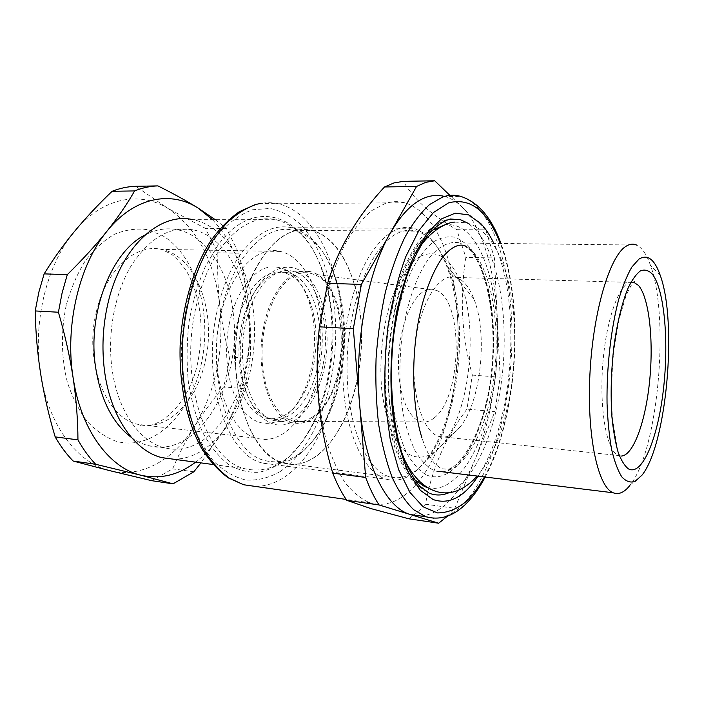 <?xml version="1.0" encoding="UTF-8"?>
<svg xmlns="http://www.w3.org/2000/svg" width="704" height="704" viewBox="0 0 704 704"><rect width="100%" height="100%" fill="white"/><g stroke="black" fill="none" stroke-linecap="round" stroke-linejoin="round"><path stroke-width="0.53" stroke-dasharray="3.52 2.64" d="M308.906 431.05L301.444 442.754L288.649 457.301C279.312 464.974 269.482 469.964 259.16 472.261C248.732 472.833 238.524 470.254 228.527 464.508C218.882 456.905 210.32 446.31 202.814 432.714C196.17 417.569 191.33 400.462 188.302 381.366C186.472 361.574 186.762 341.546 189.156 321.279C192.746 301.435 198.141 283.193 205.33 266.561L217.932 245.238C254.47 194.876 304.207 215.415 321.992 270.292C339.337 318.551 333.81 387.341 308.906 431.05M310.165 429.634L302.861 441.109C286.114 464.138 267.01 473.396 245.546 468.882C207.161 461.604 178.974 381.823 195.536 309.047C200.974 284.178 209.554 263.648 221.285 247.456C238.744 224.884 257.066 215.635 276.25 219.701C297.088 225.518 312.673 242.871 323.022 271.762C333.643 303.582 335.746 337.876 329.314 374.634C325.486 395.217 319.106 413.547 310.165 429.634M386.302 479.204C399.881 482.618 412.65 476.898 424.6 462.026C429.783 455.523 434.474 447.753 438.68 438.698C461.463 390.386 465.027 311.617 446.169 264.862C440.704 251.046 433.822 240.794 425.524 234.115L414.322 228.298C398.693 224.162 383.574 233.649 368.958 256.766C350.24 287.813 339.53 342.989 343.719 390.922C347.89 438.918 365.781 473.176 386.162 479.16L386.302 479.204M240.504 254.294C229.724 269.623 221.83 288.974 216.814 312.347C201.494 381.022 227.357 456.324 262.935 463.126C282.251 467.271 299.587 458.894 314.934 438.002L322.406 426.246C330.748 411.022 336.714 393.633 340.314 374.088C346.43 338.624 344.379 305.703 334.154 275.334C324.588 248.899 310.42 233.024 291.641 227.718C273.768 223.837 256.722 232.698 240.504 254.294M461.454 280.21L456.13 277.446C439.789 271.841 420.2 301.77 415.131 344.802C409.86 387.763 421.062 429.889 437.642 436.014L438.874 436.462C446.292 438.522 453.42 435.266 460.266 426.694C481.008 401.606 488.048 333.995 473.924 298.962C470.58 290.268 466.426 284.011 461.454 280.21M408.786 518.795L417.358 512.424L425.542 504.222C431.605 469.41 445.412 437.703 466.963 409.112L472.358 375.109C461.71 336.574 459.545 297.343 465.863 257.409L456.746 229.689C444.919 222.737 434.676 215.538 425.999 208.094C416.451 199.813 408.91 190.898 403.383 181.35M368.843 502.366L370.48 502.902C382.914 506.352 394.953 503.246 406.604 493.592C466.497 446.142 477.101 263.05 422.294 213.198C416.768 207.97 410.828 204.494 404.474 202.743C398.288 201.08 391.917 201.282 385.361 203.368L371.914 210.514C363 218.002 354.57 228.29 346.614 241.375C331.329 269.65 320.698 310.138 318.006 352.554C316.818 384.903 319.598 414.313 326.348 440.783C331.399 457.037 337.498 470.791 344.643 482.046C352.22 491.691 360.29 498.458 368.843 502.366M472.358 375.109L500.166 377.194L494.877 411.664L466.963 409.112M456.746 229.689L485.76 229.847L494.393 257.937L465.863 257.409M447.621 516.05L454.819 508.314L425.542 504.222M500.166 377.194L494.393 257.937M454.819 508.314L494.877 411.664M485.76 229.847L449.918 195.386M419.998 515.918C429.035 515.574 437.738 511.606 446.125 504.011C457.503 493.469 467.306 478.245 475.526 458.357C492.078 416.249 499.338 369.6 497.323 318.419C495.062 270.283 482.24 226.494 461.551 206.571C456.447 201.652 450.982 198.334 445.166 196.61L444.497 196.434M641.793 475.446L630.186 485.021C658.196 450.155 669.953 317.662 650.426 265.197C646.633 254.399 642.03 247.685 636.636 245.062L460.178 242.994C450.402 240.733 439.947 245.318 430.038 256.898C417.032 273.918 406.428 303.662 401.79 337.982C398.922 364.54 399.353 389.62 403.093 413.213C406.111 427.794 410.106 440.29 415.078 450.71C420.473 459.712 426.378 466.101 432.793 469.876L435.45 470.923C460.363 478.403 485.285 436.146 493.205 383.126C501.345 330.15 492.554 270.794 470.976 249.63L460.178 242.994L469.146 249.234C488.418 268.84 498.511 329.481 489.931 383.275C482.161 437.589 455.576 479.072 435.45 470.923L440.739 471.566M212.45 219.666C232.065 240.636 244.077 268.682 248.486 303.811L248.811 306.68C250.642 324.034 251.108 341.299 250.21 358.468L247.694 373.771L244.174 388.74C238.938 402.239 232.214 415.835 224.022 429.528L200.93 462.88M215.239 219.666L226.406 228.466L238.788 253.176C243.311 270.494 246.55 287.364 248.494 303.802L248.811 306.68C253.044 352.106 244.781 393.061 224.022 429.528C215.952 442.93 206.474 453.807 195.598 462.167M151.606 480.665L172.665 468.846C179.018 453.79 186.384 439.569 194.744 426.166C215.89 390.35 224.233 350.064 219.789 305.316L219.481 302.474C217.8 286.334 217.29 269.782 217.941 252.789L205.322 228.351L167.737 208.278C139.762 190.934 102.485 197.349 74.747 231.123C46.763 264.018 32.138 323.347 40.762 374.44L41.334 377.854C50.002 427.698 78.707 463.514 109.815 470.668C141.794 478.702 174.275 459.298 194.744 426.166C203.183 412.773 212.819 399.67 223.67 386.866L227.225 372.073L229.759 356.937C225.104 339.574 221.778 322.37 219.789 305.316L219.446 302.482C213.462 258.958 196.222 227.559 167.737 208.278L135.722 186.296M250.21 358.468L229.759 356.937M238.788 253.176L217.941 252.789M193.811 471.803L172.665 468.846M244.174 388.74L223.67 386.866M226.406 228.466L205.322 228.351M248.512 316.061C244.781 272.985 222.71 235.558 192.861 229.768C170.394 225.94 150.066 237.574 131.859 264.669C115.324 291.447 107.342 331.329 111.804 367.074C116.917 409.904 139.418 441.91 164.578 447.77C213.62 460.874 256.538 384.49 248.512 316.061M131.358 437.422C136.937 441.443 142.736 444.215 148.764 445.738C198.334 458.858 241.701 383.187 233.473 315.278C229.645 272.536 207.249 235.409 177.065 229.671C166.443 227.594 155.734 229.39 144.927 235.057M173.228 459.158C209.299 459.809 241.358 418.37 250.87 368.342C254.408 350.354 255.358 332.279 253.73 314.116C249.718 267.124 225.676 225.984 192.799 219.657L276.25 219.701M341.273 373.604C347.248 338.844 345.233 306.601 335.236 276.866C325.899 251.064 312.101 235.576 293.841 230.393C265.918 222.64 231.968 257.18 220.801 313.289L220.783 313.368C205.885 380.538 231.07 454.15 265.795 460.803C284.574 464.842 301.444 456.676 316.413 436.304C328.363 419.426 336.644 398.552 341.255 373.674L341.273 373.604M318.129 363.898C326.198 323.849 312.303 277.754 288.218 272.686C274.639 269.958 262.434 277.992 251.601 296.78C247.113 305.175 243.751 314.811 241.516 325.706C238.049 343.57 238.058 360.853 241.551 377.555C247.227 400.805 256.854 414.489 270.442 418.607C290.946 424.398 312.074 398.244 318.129 363.898M324.799 365.429C330.906 332.587 324.614 295.768 308.898 277.825C293.278 259.776 269.227 264.748 253.88 293.269C249.058 302.298 245.441 312.69 243.03 324.43C239.29 343.71 239.298 362.349 243.056 380.354C249.885 411.69 268.391 429.07 286.132 424.31C303.943 419.593 319.29 395.12 324.799 365.429M219.859 318.982C228.862 273.601 256.819 245.018 280.236 251.434C311.863 258.086 329.622 317.134 319.378 368.042C311.705 411.831 284.398 445.958 257.321 438.363C228.378 432.81 207.812 373.138 219.859 318.982M236.958 325.442C243.822 290.189 265.426 267.467 283.818 272.562C295.926 276.021 304.973 286.634 310.957 304.401C316.65 322.775 317.636 342.505 313.887 363.581C311.089 378.215 306.266 390.65 299.411 400.866C289.538 414.973 278.414 420.728 266.033 418.141C243.452 413.758 227.779 367.365 236.958 325.442M229.328 323.655C235.576 293.172 252.006 270.653 268.805 267.142C286.792 265.109 300.186 276.531 308.977 301.409C315.075 321.015 316.122 342.038 312.127 364.47C309.144 380.063 303.987 393.325 296.648 404.246C282.445 425.163 261.14 430.162 245.344 413.028C229.53 396.053 222.27 357.676 229.328 323.655M239.738 314.345C224.937 382.237 249.638 456.535 283.791 463.118C316.606 472.525 349.034 429.07 358.125 374.942C370.198 312.206 349.8 238.999 311.784 230.498C284.328 222.675 250.818 257.602 239.738 314.345M323.118 364.531C331.311 323.576 317.222 276.426 292.706 271.225C274.094 266.006 252.155 289.335 245.168 325.565C235.831 368.614 251.706 416.178 274.56 420.64C295.46 426.562 316.967 399.714 323.118 364.531M340.314 365.825C348.436 324.5 334.69 276.954 310.596 271.718C292.301 266.464 270.67 290.03 263.727 326.63C254.461 370.128 270.01 418.123 292.486 422.558C313.025 428.472 334.206 401.315 340.314 365.825M290.462 232.364C262.249 243.047 236.878 294.809 235.514 351.78C233.957 408.769 256.494 456.227 283.791 463.118C295.319 466.048 306.46 463.505 317.24 455.488C344.687 434.694 362.366 382.633 361.486 332.684C360.677 282.779 340.877 237.723 311.784 230.498C304.832 228.87 297.73 229.486 290.462 232.364M312.611 416.935C350.222 393.818 351.173 286.29 313.078 274.102C307.402 271.99 301.567 272.298 295.583 275.026C277.218 283.228 261.853 318.041 262.02 354.182C262.046 390.359 277.358 419.346 295.416 421.511C301.286 422.268 307.014 420.746 312.611 416.935M419.162 467.975L426.624 460.02C459.677 419.83 469.999 321.165 447.735 266.79C439.965 247.166 429.642 235.286 416.786 231.15C410.617 229.434 404.272 230.094 397.751 233.138C372.434 244.411 348.999 299.385 347.169 359.806C345.154 420.253 364.962 470.043 389.277 476.687C399.538 479.538 409.499 476.634 419.162 467.975M420.526 256.168C410.238 262.407 400.497 275.959 392.814 295.363C383.134 322.45 378.91 357.993 381.718 389.594C383.671 404.897 386.795 418.431 391.09 430.179C395.938 440.581 401.474 448.378 407.704 453.561C417.314 459.378 427.557 457.934 437.122 450.085L443.15 443.652C470.026 411.057 478.764 327.325 460.566 282.55C450.604 257.831 437.254 249.031 420.526 256.168M434.359 417.771C462.15 397.082 463.998 300.221 436.269 290.303C432.159 288.552 427.918 288.948 423.553 291.5C410.159 299.2 398.763 330.264 398.473 362.234C398.077 394.231 408.725 419.918 421.802 421.872C426.052 422.55 430.232 421.177 434.359 417.771M426.51 474.971C453.174 486.446 480.718 442.974 489.729 386.936C499.004 330.968 489.94 267.159 466.743 244.306L456.324 237.556C448.826 235.77 441.144 237.222 433.259 241.93C425.436 248.556 418.114 258.324 411.286 271.207C404.95 285.718 399.802 302.28 395.842 320.901C390.922 350.539 390.157 379.438 393.545 407.598C396.519 424.978 400.778 439.912 406.296 452.408C412.386 463.153 419.126 470.677 426.51 474.971M427.645 487.626C456.738 495.123 484.994 446.204 493.935 386.214C503.114 326.225 493.31 258.94 468.574 233.851C461.27 226.609 453.27 223.643 444.558 224.954M431.79 230.542C409.772 245.67 389.875 295.539 385.968 352.018C381.999 408.487 394.768 461.094 414.471 479.626M450.19 219.032L438.706 223.362C430.989 228.888 423.57 237.186 416.442 248.257C402.662 272.536 392.383 309.329 388.89 349.026C386.082 388.828 390.386 427.733 400.136 455.303C405.407 468.098 411.409 478.245 418.15 485.725L428.78 493.011L430.927 493.803L428.463 492.95L415.826 484.607C408.056 475.992 401.359 464.508 395.745 450.138C385.537 419.346 382.193 376.79 386.901 335.183C389.884 314.679 394.231 295.645 399.925 278.098C406.261 261.844 413.442 248.274 421.45 237.406C429.774 228.281 438.425 222.314 447.401 219.507L460.698 219.798M449.152 492.642C476.045 480.348 497.446 427.055 502.823 369.618C508.226 312.154 497.605 252.516 474.61 228.659L468.142 223.309M433.717 518.188C443.221 518.382 452.382 514.351 461.199 506.097C491.718 476.934 511.553 405.601 511.975 337.682C512.433 269.878 492.809 206.844 460.856 196.442L445.166 196.61M484.414 476.942C517.194 418.405 524.814 306.09 500.271 243.461M478.007 476.15C513.92 422.787 522.166 301.409 493.856 243.39M279.928 471.706C317.909 446.442 340.428 376.138 334.91 313.166C331.373 277.411 319.695 245.379 301.558 225.456C291.984 216.621 281.521 210.954 270.169 208.437L252.622 209.757C240.689 214.104 229.24 222.2 218.275 234.062C207.9 247.993 199.135 264.836 191.972 284.583C186.023 305.554 182.442 327.492 181.245 350.39L182.943 383.768L189.253 414.489C195.554 433.03 203.535 448.457 213.198 460.75C223.511 470.923 234.458 477.365 246.039 480.066C257.664 480.656 268.954 477.875 279.928 471.706M256.52 204.354C263.938 202.391 271.181 202.189 278.256 203.738C316.21 212.678 341.37 268.611 342.206 329.155C343.121 389.778 320.39 452.813 284.654 477.013C275.194 483.287 265.355 486.411 255.121 486.394M621.28 456.06L617.54 455.057C605.95 449.161 598.778 405.222 603.231 358.864C607.552 312.462 621.931 278.45 633.556 282.102M66.211 305.325C60.861 331.54 61.204 357.025 67.232 381.779C72.186 397.074 78.795 410.247 87.05 421.282C96.026 430.786 105.767 437.474 116.292 441.329C154.132 451.757 191.374 413.151 201.59 362.613C212.212 312.162 195.914 254.769 161.797 235.215L146.687 229.566C136.004 228.254 125.25 229.83 114.418 234.309C103.796 240.486 94.054 249.392 85.184 261.026C77.106 274.041 70.778 288.807 66.211 305.325M96.246 312.224C105.538 269.984 135.608 243.32 161.357 249.374C196.082 255.649 216.418 311.379 205.656 359.269C197.648 400.453 167.895 432.045 138.248 424.398C106.577 418.598 83.75 362.604 96.246 312.224M302.861 441.109L301.444 442.754M323.022 271.762L321.992 270.292M262.935 463.126L386.162 479.16M291.641 227.718L414.322 228.298M473.924 298.962L446.169 264.862M460.266 426.694L424.6 462.026M660.282 275.475L650.426 265.197M464.394 505.349L465.001 504.786M485.188 477.039C517.431 416.882 524.982 307.938 500.949 243.47M429.097 493.064L430.778 493.75M404.474 202.743L278.256 203.738L261.114 203.35M370.48 502.902L346.174 499.426M255.165 204.626L256.089 204.38M634.753 282.515L634.955 281.468L633.917 281.776C632.456 282.814 629.816 287.461 626.006 295.724L618.842 320.1L613.589 352.194C611.494 375.901 611.107 398.077 612.436 418.739L618.42 455.497L438.874 436.462M633.186 282.471L456.13 277.446M177.065 229.671L192.861 229.768M148.764 445.738L164.578 447.77M213.013 464.508L245.546 468.882M335.236 276.866L334.154 275.334M316.413 436.304L314.934 438.002M251.601 296.78L253.88 293.269M241.551 377.555L243.056 380.354M280.236 251.434L161.357 249.374L170.491 253.642C173.29 255.033 183.885 265.021 189.561 276.866C201.001 301.048 203.896 328.742 198.238 359.964C190.203 405.856 154.801 433.224 138.248 424.398L257.321 438.363M288.218 272.686L283.818 272.562M270.442 418.607L266.033 418.141M299.411 400.866L296.648 404.246M310.957 304.401L308.977 301.409M265.795 460.803L389.277 476.687M293.841 230.393L416.786 231.15M292.706 271.225L310.596 271.718M274.56 420.64L292.486 422.558M460.566 282.55L447.735 266.79M443.15 443.652L426.624 460.02M436.269 290.303L313.078 274.102M421.802 421.872L295.416 421.511M454.775 222.112L465.925 222.719C473.158 224.497 479.697 228.386 485.54 234.388C495.73 245.59 503.184 260.814 507.901 280.06C523.961 343.121 510.479 438.152 477.198 476.054M465.344 245.951C470.774 248.45 476.265 256.018 481.835 268.638L487.872 287.496C495.915 320.373 495.563 365.869 486.675 403.568C481.246 425.445 474.1 442.763 465.238 455.514C460.134 462.097 454.59 466.682 448.624 469.269L441.276 468.706L435.45 464.297C430.742 459.501 426.246 450.701 421.951 437.888M403.181 456.72L399.934 448.686C378.514 393.386 388.494 291.914 418.862 248.758"/><path stroke-width="1.06" d="M384.525 186.965L416.557 186.454L425.7 182.354L434.711 180.778L403.383 181.35L394.011 182.917L384.525 186.965C357.13 216.436 338.166 248.556 327.624 283.307L319.44 326.823C313.949 376.385 318.402 425.163 332.772 473.15C336.899 483.736 341.572 492.791 346.773 500.315L370.647 508.508L408.786 518.795L438.671 523.222L447.621 516.05M346.773 500.315L379.086 504.953C374.097 497.35 369.635 488.18 365.684 477.444L332.772 473.15M319.44 326.823L353.329 328.715L361.381 284.434L327.624 283.307M379.086 504.953L438.671 523.222M353.329 328.715L365.684 477.444M416.557 186.454L361.381 284.434M449.918 195.386L434.711 180.778M444.497 196.434C438.724 194.894 432.775 195.131 426.642 197.155C413.776 201.458 401.597 213.55 390.095 233.446C367.444 272.492 354.209 343.904 359.621 404.43C364.461 465.194 386.197 507.69 410.168 514.483L419.998 515.918M636.636 245.062C633.257 243.531 629.728 243.927 626.041 246.268C609.822 255.886 593.032 311.599 589.943 373.868C586.731 436.146 597.969 487.256 613.21 492.782C618.772 494.921 624.325 492.466 629.878 485.417M638.959 259.107L631.849 267.036C627.132 275.176 622.741 286.035 618.666 299.614C610.958 328.671 606.522 367.866 607.042 403.392C607.702 420.658 609.224 436.022 611.626 449.504C614.469 461.516 617.874 470.65 621.861 476.934C626.058 481.439 630.45 482.944 635.026 481.457L642.057 475.094C666.741 444.277 677.503 322.494 660.282 275.475C654.667 259.327 647.557 253.862 638.959 259.107M195.598 462.167C178.455 475.191 160.151 479.53 140.712 475.182C110.202 468.072 82.042 431.737 73.63 380.961L73.066 377.485C64.698 325.424 79.253 264.88 106.841 231.361C117.814 217.571 127.072 204.09 134.631 190.925C142.419 187.81 150.181 186.129 157.907 185.891L135.722 186.296C127.882 186.542 120.023 188.197 112.138 191.277C98.437 204.345 85.967 217.624 74.747 231.123C63.598 244.605 53.39 258.861 44.132 273.874L38.887 292.002L35.2 310.939C35.631 332.675 37.488 353.848 40.762 374.44L41.316 377.872C44.625 397.346 49.245 417.023 55.176 436.894C60.526 446.213 66.519 454.265 73.163 461.041L109.815 470.668L151.606 480.665L173.043 483.842L140.712 475.182L95.682 464.279C89.126 457.424 83.222 449.293 77.95 439.868L55.176 436.894M77.95 439.868C77.845 420.446 76.384 400.822 73.586 380.97L73.066 377.485C69.837 356.435 64.953 334.682 58.406 312.233L62.084 293.031L67.294 274.648C82.614 259.574 95.797 245.142 106.841 231.361C134.2 196.935 170.79 190.458 198.141 208.102L215.239 219.666M157.907 185.891C173.536 193.706 186.947 201.106 198.141 208.102L212.45 219.666M200.93 462.88L193.811 471.803L173.043 483.842M95.682 464.279L73.163 461.041M58.406 312.233L35.2 310.939M134.631 190.925L112.138 191.277M67.294 274.648L44.132 273.874M144.927 235.057C111.927 251.24 87.63 311.661 95.357 365.658C100.408 399.23 112.411 423.148 131.358 437.422M192.799 219.657C159.843 211.754 120.287 246.998 107.65 304.656C102.81 326.313 101.728 348.031 104.394 369.838C110.053 416.53 134.622 451.22 161.902 457.635L173.228 459.158M414.471 479.626L424.494 486.508L427.645 487.626M444.558 224.954L431.79 230.542M430.778 493.75L430.927 493.803C437.008 495.695 443.08 495.308 449.152 492.642M468.142 223.309L460.698 219.798L450.19 219.032M500.949 243.47C491.647 217.8 478.28 202.127 460.856 196.442C455.013 194.691 448.976 194.876 442.728 196.988L429.563 204.565C420.807 212.582 412.491 223.67 404.606 237.829C397.162 253.616 390.755 271.691 385.405 292.063C380.811 313.386 377.696 335.526 376.068 358.494C375.373 381.418 376.235 403.418 378.655 424.494C381.938 444.567 386.478 462.29 392.286 477.673C398.684 491.418 405.821 502.102 413.697 509.731L425.99 516.789L433.717 518.188M500.271 243.461C487.626 210.786 470.369 197.261 448.501 202.884L433.4 212.546L418.845 230.648L405.803 256.634C398.138 277.508 392.198 300.793 387.983 326.489C384.982 352.862 384.138 378.902 385.449 404.598L390.298 440L398.693 469.806L409.93 492.386L423.139 506.827L437.422 512.899C447.198 512.961 456.711 509.212 465.978 501.662C472.63 495.396 478.782 487.159 484.414 476.942M493.856 243.39C489.993 235.25 485.602 228.606 480.674 223.458L468.556 214.861L455.25 213.154L441.373 218.953L427.68 232.505L415.026 253.528C407.361 270.978 401.113 291.042 396.273 313.729C390.289 348.876 389.321 386.267 393.466 419.478C397.1 440.546 402.257 458.515 408.927 473.396L420.323 490.283L433.101 499.55C449.205 504.962 464.174 497.156 478.007 476.15M255.121 486.394L243.628 484.748L229.073 478.034C219.718 471.02 211.191 461.384 203.5 449.143C189.05 422.699 181.095 384.824 182.389 345.03C184.598 305.219 195.923 267.08 212.846 240.354L226.45 223.203C236.201 214.174 246.224 207.882 256.52 204.354M633.556 282.102L638.51 285.454C649.22 297.889 653.708 340.12 649.678 380.538C645.735 420.974 633.521 455.585 621.28 456.06M628.505 468.934C642.426 476.265 657.826 438.055 663.353 390.078C669.029 342.179 664.602 289.555 652.212 273.988C648.595 270.336 644.714 269.271 640.57 270.785C636.346 273.874 632.192 279.62 628.1 288.033C622.002 302.896 617.276 322.344 613.923 346.377C611.107 371.008 610.447 394.548 611.943 417.006C613.316 430.813 615.384 442.561 618.138 452.232C621.21 460.451 624.668 466.022 628.505 468.934M440.739 471.566L613.21 492.782M410.168 514.483L425.99 516.789C439.683 520.37 452.478 516.56 464.394 505.349M465.001 504.786C472.437 497.631 479.169 488.382 485.188 477.039M429.097 493.064L419.258 485.619C412.799 477.752 406.965 466.726 401.764 452.54C392.19 421.793 388.881 377.863 393.73 334.937C396.774 313.782 401.148 294.21 406.833 276.223C413.125 259.635 420.086 245.995 427.706 235.303C435.468 226.556 443.036 221.118 450.419 218.988L460.698 219.798M346.174 499.426L243.628 484.748L228.281 477.866C218.486 470.694 209.642 460.944 201.74 448.624C186.947 422.092 178.939 384.542 180.145 345.127C182.274 305.712 193.503 267.916 210.514 241.199C219.419 228.791 229.029 218.962 239.342 211.702L255.165 204.626M256.089 204.38L261.114 203.35M634.753 282.515L633.186 282.471M161.902 457.635L213.013 464.508M477.198 476.054C462.959 491.7 449.231 495.114 436.823 491.638C422.998 487.45 411.787 475.807 403.181 456.72M421.951 437.888C412.122 407.422 410.626 355.661 419.971 313.702C425.066 290.611 434.315 267.846 443.74 255.966C452.179 246.242 459.747 243.531 465.344 245.951M418.862 248.758C429.898 230.806 447.33 221.98 454.775 222.112"/></g></svg>
